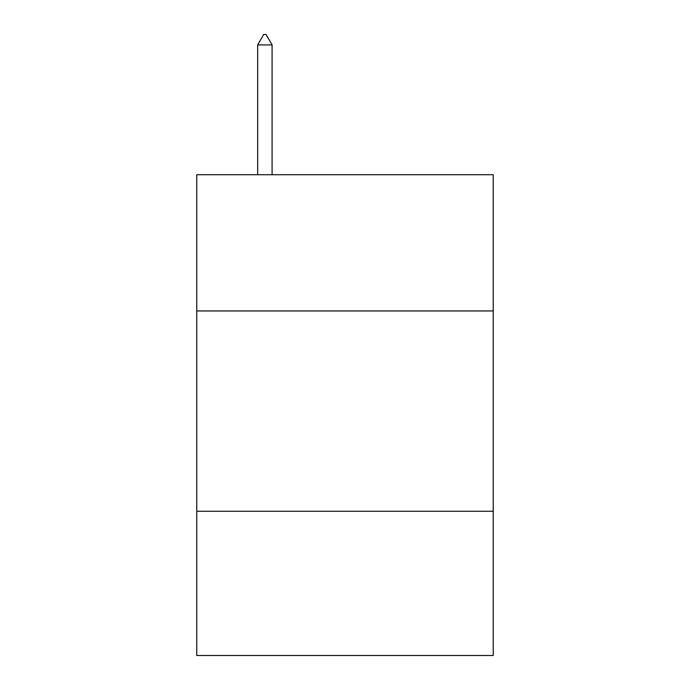 <?xml version="1.0" encoding="UTF-8"?>
<svg xmlns="http://www.w3.org/2000/svg" width="690" height="690" viewBox="0 0 690 690"><rect width="100%" height="100%" fill="white"/><g stroke="black" fill="none" stroke-linecap="round" stroke-linejoin="round"><path stroke-width="1.03" d="M493.238 310.949L493.238 174.725L196.762 174.725L196.762 310.949L493.238 310.949L493.238 655.5L196.762 655.5L196.762 310.949M493.238 511.264L196.762 511.264M272.084 44.919L266.073 34.5L263.666 34.5L257.663 44.919L272.084 44.919L272.084 174.725M257.663 44.919L257.663 174.725"/></g></svg>
